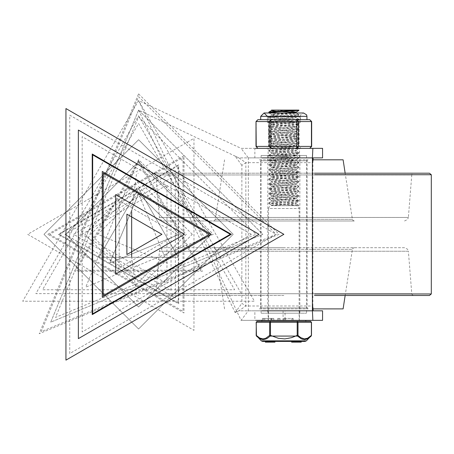 <?xml version="1.0" encoding="UTF-8"?>
<svg xmlns="http://www.w3.org/2000/svg" width="454" height="454" viewBox="0 0 454 454"><rect width="100%" height="100%" fill="white"/><g stroke="black" fill="none" stroke-linecap="round" stroke-linejoin="round"><path stroke-width="0.34" stroke-dasharray="2.27 1.7" d="M299.504 310.797L268.161 310.797L299.504 310.797L299.504 320.354L268.161 320.354L299.504 320.354M299.504 157.89L268.161 157.89L299.504 157.89L299.504 148.333L268.161 148.333L299.504 148.333M262.089 310.797L248.366 310.797L241.057 320.354L255.63 320.354M255.63 148.333L241.057 148.333L248.366 157.89L262.089 157.89M322.539 148.333L285.078 148.333L285.078 157.89L322.539 157.89M322.539 310.797L285.078 310.797L285.078 320.354L305.814 320.354L261.85 320.354L305.814 320.354M312.88 320.354L322.539 320.354M312.891 161.244L312.88 162.668L245.847 162.668L245.847 306.019L241.874 303.363L241.874 165.324L245.847 162.668L238.804 157.89L313.124 157.89M312.891 307.443L312.88 306.019L245.847 306.019L238.804 310.797L313.124 310.797M254.847 320.354L283.046 320.354L283.046 310.797L254.847 310.797L254.847 320.354L241.057 320.354L138.572 100.55L241.057 148.333L283.046 148.333L283.046 157.89L254.847 157.89L254.847 148.333M254.847 310.797L238.804 310.797L235.093 312.568L241.874 303.363M254.847 157.89L238.804 157.89L138.572 110.106L235.093 312.568L238.804 310.797L235.093 312.568M248.366 310.797L248.366 157.89M138.572 100.55L22.7 301.24L254.439 301.24L138.572 100.55L22.7 301.24L254.439 301.24L138.572 100.55M241.874 165.324L235.093 156.119L238.804 157.89L235.093 156.119M138.572 110.106L262.809 234.343L50.717 322.192L138.572 110.106L262.809 234.343L50.717 322.192L138.572 110.106M138.572 188.472L98.841 257.282L178.297 257.282L138.572 188.472L178.297 257.282L98.841 257.282L138.572 188.472L178.297 257.282L98.841 257.282L138.572 188.472L178.297 257.282L98.841 257.282L138.572 188.472M27.705 234.343L194 330.353L194 138.334L27.705 234.343M59.247 234.343L178.229 165.648L178.229 303.039L59.247 234.343M285.702 320.354L285.702 318.441L293.153 318.441L283.33 318.441L285.702 318.441L285.702 320.354L292.223 320.354L292.223 318.441M293.153 318.441L293.153 320.354L292.092 320.354L292.092 318.441M283.33 320.354L283.33 318.441L283.33 320.354M278.801 318.441L279.987 318.441L277.615 318.441L278.801 318.441L278.801 320.354M279.987 320.354L279.987 318.441L279.987 320.354M277.615 320.354L277.615 318.441L277.615 320.354M263.592 320.354L263.592 318.441L263.592 320.354L268.246 320.354L264.778 320.354L264.778 318.441L271.713 318.441L264.778 318.441L264.778 320.354L271.713 320.354L264.778 320.354L264.778 318.441L264.778 320.354L268.246 320.354L268.246 318.441L270.783 318.441L262.401 318.441L274.085 318.441L268.246 318.441L268.246 320.354L268.246 318.441L268.246 320.354L268.246 318.441L268.246 320.354L274.085 320.354L274.085 318.441M271.424 320.354L273.155 320.354L271.424 320.354L271.424 318.441M262.401 320.354L262.401 318.441L262.401 320.354M285.078 157.89L283.046 157.89M283.046 310.797L285.078 310.797M312.88 306.019L312.88 162.668M283.046 320.354L285.078 320.354M285.078 148.333L283.046 148.333M312.397 157.89L312.88 161.164M312.88 307.523L312.397 310.797M276.185 234.343L69.763 353.524L69.763 115.163L276.185 234.343L41.257 331.653L138.572 96.725L276.185 234.343M184.443 234.343L115.634 274.068L115.634 194.618L184.443 234.343M161.891 234.343L126.91 254.541L126.91 214.152L161.891 234.343M138.572 162.543L200.753 270.243L76.385 270.243L138.572 162.543M138.572 93.853L279.057 234.343L39.231 333.684L138.572 93.853M138.572 115.742L241.278 293.642L35.86 293.642L138.572 115.742M231.268 234.343L92.219 314.622L92.219 154.065L231.268 234.343M230.343 234.343L92.684 313.822L92.684 154.865L230.343 234.343M138.572 160.591L202.439 271.22L74.7 271.22L138.572 160.591M64.984 234.343L175.363 298.074L175.363 170.613L64.984 234.343M138.572 193.608L97.831 234.343L167.373 263.15L138.572 193.608L179.307 234.343L109.766 263.15L138.572 193.608L179.307 234.343L109.766 263.15L138.572 193.608M43.959 234.343L138.572 139.73L233.18 234.343L138.572 328.957L43.959 234.343L138.572 328.957L233.18 234.343L138.572 139.73L43.959 234.343L138.572 328.957L233.18 234.343L138.572 139.73L43.959 234.343M65.938 234.343L138.572 306.978L211.201 234.343L138.572 161.715L65.938 234.343L138.572 161.715L211.201 234.343L138.572 306.978L65.938 234.343L138.572 161.715L211.201 234.343L138.572 306.978L65.938 234.343M429.422 295.509L314.469 295.509M283.835 295.509L154.008 295.509L283.835 295.509M404.542 247.725L163.122 247.725L404.542 247.725L407.544 249.178L408.35 251.244L159.314 251.244L408.35 251.244L411.755 293.749L155.915 293.749L411.755 293.749L412.351 294.992L413.656 295.509M283.835 247.725L213.386 247.725L283.835 247.725M354.279 247.725L353.025 248.19L352.389 249.337L215.275 249.337L352.389 249.337L345.176 295.509M343.088 308.885L312.931 308.885M354.279 220.962L213.386 220.962L354.279 220.962L353.025 220.496L352.389 219.35L215.275 219.35L352.389 219.35L345.176 173.178M343.088 159.802L312.931 159.802M283.835 220.962L163.122 220.962L283.835 220.962M404.542 220.962L407.544 219.509L408.35 217.449L159.314 217.449L408.35 217.449L411.755 174.938L155.915 174.938L411.755 174.938L411.965 174.205L413.656 173.178L154.008 173.178L413.656 173.178M429.422 173.178L314.469 173.178M259.557 308.885L308.107 308.885L259.557 308.885L260.517 307.931L307.154 307.931L260.517 307.931L260.517 160.756L307.154 160.756L260.517 160.756L259.557 159.802L308.107 159.802L259.557 159.802M308.107 308.885L307.154 307.931L307.154 160.756L308.107 159.802M267.781 155.501L299.89 155.501L267.781 155.501L267.781 313.186L299.89 313.186L267.781 313.186M261.09 313.186L306.581 313.186L261.09 313.186L261.09 155.501L306.581 155.501L261.09 155.501M276.878 112.972L293.959 113.897L298.687 114.658L268.774 116.933L298.885 119.311L268.808 121.7L298.846 124.09L268.819 126.479L298.863 128.868L268.785 131.257L298.891 133.646L268.791 136.035L298.857 138.425L268.825 140.814L298.851 143.203L268.796 145.592L298.885 147.981L268.774 150.37L298.874 152.76L268.813 155.149L298.846 157.538L268.813 159.927L298.874 162.316L268.774 164.706L298.885 167.095L268.802 169.484L298.846 171.873L268.825 174.262L298.857 176.651L268.785 179.041L298.891 181.441L268.785 183.819L298.863 186.208L268.819 188.597L298.846 190.986L268.802 193.376L298.885 195.765L268.774 198.154L298.874 200.543L268.813 202.932L297.245 204.964L298.846 205.322L297.325 205.673L298.868 205.673L297.302 205.673L268.808 203.636L293.959 201.877L298.687 201.122L268.774 198.846L298.885 196.469L268.808 194.079L298.846 191.69L268.819 189.301L298.863 186.912L268.785 184.523L298.891 182.133L268.791 179.744L298.857 177.355L268.825 174.966L298.851 172.577L268.796 170.188L298.885 167.798L268.774 165.409L298.874 163.02L268.813 160.631L298.846 158.242L268.813 155.853L298.874 153.463L268.774 151.074L298.885 148.685L268.802 146.296L298.846 143.907L268.825 141.517L298.857 139.128L268.785 136.739L298.891 134.339L268.785 131.961L298.863 129.572L268.819 127.182L298.846 124.793L268.802 122.404L298.885 120.015L268.774 117.626L298.874 115.237L268.87 112.921M282.757 111.707L276.895 111.315M290.77 111.287L273.802 110.106L297.302 110.106L298.846 110.458M271.515 205.673L271.52 205.202L273.79 205.673L297.319 205.673L271.515 205.673L296.133 203.755L271.526 201.366L296.093 198.892L271.492 196.588L296.167 194.198L271.52 191.809L296.133 189.42L271.532 187.031L296.076 184.557L271.503 182.253L296.104 179.79L271.503 177.474L296.144 175.085L271.532 172.696L296.139 170.307L271.583 167.832L296.167 165.528L271.492 163.139L296.156 160.75L271.526 158.361L296.133 155.972L271.526 153.583L296.087 151.108L271.498 148.804L296.167 146.415L271.515 144.026L296.139 141.637L271.606 139.162L296.144 136.858L271.503 134.469L296.173 132.08L271.503 129.691L296.15 127.302L271.532 124.912L296.133 122.523L271.588 120.043L296.167 117.745L271.492 115.356L296.161 112.972M296.093 112.893L293.869 112.496M271.52 205.202L296.161 202.813L271.492 200.424L296.167 198.035L271.52 195.646L296.133 193.256L271.532 190.867L296.15 188.478L271.503 186.089L296.173 183.7L271.503 181.311L296.144 178.921L271.532 176.532L296.139 174.143L271.515 171.754L296.167 169.365L271.498 166.976L296.156 164.586L271.526 162.197L296.133 159.808L271.526 157.419L296.156 155.03L271.492 152.64L296.167 150.251L271.515 147.862L296.139 145.473L271.532 143.084L296.144 140.695L271.503 138.305L296.173 135.916L271.503 133.527L296.144 131.138L271.532 128.749L296.065 126.439L271.52 123.97L296.099 121.655L271.56 119.266L296.093 116.888L271.594 114.499L287.734 112.972M268.808 112.144L270.363 112.496M268.541 320.354L299.124 320.354L268.541 320.354L268.541 208.499L299.124 208.499L268.541 208.499L268.864 207.183L270.93 205.673M302.381 339.257L299.629 337.821L297.523 336.074L298.011 335.392L297.188 335.392L297.188 322.266L270.482 322.266L270.482 335.392L269.653 335.392L269.653 322.266L256.3 322.266L257.129 321.313L310.536 321.313L311.365 322.266L298.011 322.266L298.011 335.392L301.859 338.236L304.725 338.911L308.005 337.992L311.365 335.392L311.365 322.266M270.482 321.313L269.653 322.266L270.482 322.266L270.482 321.313L297.188 321.313L297.188 322.266L298.011 322.266L297.188 321.313M305.814 321.313L261.85 321.313M305.031 341.38L262.633 341.38M274.937 341.38L274.937 342.146L270.624 342.146L274.937 342.146L270.754 342.146L270.754 341.38L274.937 341.38L265.374 341.38L268.762 341.38L265.374 341.38L265.374 342.146L270.488 342.146L266.555 342.146L267.832 342.146L267.832 341.38L270.488 341.38L266.555 341.38L270.034 341.38L266.555 341.38L268.762 341.38L268.762 342.146L270.034 342.146L267.832 342.146L267.832 341.38L267.832 342.146M270.624 341.38L270.624 342.146L270.624 341.38L270.624 342.146L270.488 341.38L270.488 342.146L268.762 342.146L268.762 341.38L268.762 342.146M265.97 341.38L267.02 341.38L265.97 341.38L265.97 342.146L265.38 342.146L265.97 342.146L265.97 341.38M296.797 341.38L291.644 341.38L296.797 341.38L296.797 342.146L301.201 342.146L291.644 342.146L296.797 342.146M300.61 341.38L291.644 341.38L300.61 341.38L300.61 342.146M311.495 335.392L309.662 337.453L307.239 338.962M256.3 322.266L256.459 336.074M267.843 337.958L270.147 336.074L297.523 336.074L297.188 335.392L289.357 338.27L283.835 338.911L278.313 338.27L270.482 335.392L270.147 336.074L269.653 335.392L266.975 337.589L264.977 338.576L261.827 338.798L259.007 337.606L256.3 335.392M266.963 338.508L264.364 339.49M259.836 338.673L259.041 338.202M291.644 341.38L291.644 342.146L291.644 341.38M292.756 341.38L292.756 342.146M292.819 341.38L292.819 342.146M301.201 341.38L301.201 342.146L291.644 342.146M297.387 341.38L297.387 342.146M295.219 341.38L295.219 342.146M293.647 341.38L293.647 342.146M293.494 341.38L293.494 342.146M292.677 341.38L292.677 342.146M295.452 341.38L295.452 342.146M296.292 341.38L296.292 342.146M299.595 341.38L299.595 342.146M299.986 341.38L299.986 342.146M300.696 341.38L300.696 342.146M266.436 342.146L267.02 342.146L266.436 342.146L266.436 341.38L266.436 342.146M272.496 341.38L271.22 341.38L272.496 341.38M272.496 342.146L271.22 342.146L272.496 342.146M270.754 342.146L270.754 341.38L270.624 342.146M270.488 342.146L270.488 341.38M309.764 148.333L296.797 148.333L309.764 148.333L311.421 146.421L311.421 121.576L309.764 119.663M257.9 119.663L256.243 121.576L256.243 146.421L298.454 146.421L296.797 148.333L270.868 148.333L269.211 146.421L269.211 121.576L270.868 119.663L278.313 119.663L267.145 119.663L270.868 119.663L270.868 148.333L257.9 148.333L296.797 148.333L296.797 119.663L298.454 121.576L298.454 146.421L311.677 146.421M260.704 119.663L261.623 119.663M296.797 119.663L270.868 119.663M306.041 119.663L306.961 119.663M306.024 119.663L305.707 119.68M301.269 119.674L300.548 119.663M267.088 119.663L266.402 119.674M261.958 119.68L261.635 119.663M267.395 116.797L300.27 116.797L267.395 116.797L267.395 122.529L300.27 122.529L267.395 122.529L300.27 122.529L267.395 122.529L267.395 116.315L300.27 116.315L267.395 116.315M299.124 116.797L268.541 116.797L299.124 116.797L299.124 122.529L268.541 122.529L299.124 122.529L299.124 146.421L268.541 146.421L299.124 146.421L301.036 148.333L266.629 148.333L301.036 148.333M138.572 123.477L234.582 289.777L42.557 289.777L138.572 123.477M251.34 234.343L82.185 136.682L82.185 332.005L251.34 234.343M291.967 320.354L291.967 318.441M284.516 320.354L284.516 318.441M258.984 234.343L78.36 338.627L78.36 130.06L258.984 234.343M138.572 116.894L256.022 234.343L55.519 317.397L138.572 116.894M213.261 234.343L85.755 287.161L138.572 159.649L213.261 234.343M81.743 234.343L166.981 185.13L166.981 283.557L81.743 234.343M90.755 234.343L138.572 186.532L186.384 234.343L138.572 282.161L90.755 234.343M49.69 234.343L183.007 311.313L183.007 157.373L49.69 234.343M192.292 234.343L138.572 180.618L84.847 234.343L138.572 288.069L192.292 234.343M73.582 234.343L171.062 178.064L171.062 290.622L73.582 234.343M58.294 234.343L178.706 303.868L178.706 164.819L58.294 234.343M177.395 234.343L119.158 200.719L119.158 267.968L177.395 234.343M47.778 234.343L183.966 155.716L183.966 312.971L47.778 234.343M431.3 293.942L314.656 293.942M431.3 174.745L314.656 174.745M292.359 341.38L292.359 342.146M297.608 341.38L297.608 342.146M261.294 340.829L306.371 340.829M255.988 146.421L257.9 148.333M306.961 116.315L260.704 116.315M311.677 121.576L255.988 121.576M268.161 310.797L268.161 320.354M268.161 157.89L268.161 148.333M271.713 320.354L271.713 318.441M270.783 320.354L270.783 318.441M273.155 320.354L273.155 318.441M131.677 256.623L136.365 293.942L138.249 295.509M163.122 247.725L160.126 249.178L159.468 250.432L155.915 293.749L155.313 294.992L154.008 295.509M224.582 308.885L215.275 249.337L214.64 248.19L213.386 247.725M224.582 159.802L215.275 219.35L214.64 220.496L213.386 220.962M154.008 173.178L155.705 174.217L155.915 174.938L159.468 218.255L160.126 219.509L163.122 220.962M131.677 212.069L136.365 174.745L138.249 173.178M299.89 155.501L299.89 313.186M306.581 155.501L306.581 313.186M298.868 205.673L298.868 205.322M298.868 201.247L298.868 200.543M268.796 203.636L268.796 202.932M298.868 196.469L298.868 195.765M268.796 198.858L268.796 198.154M298.868 191.69L298.868 190.986M268.796 194.079L268.796 193.376M298.868 186.912L298.868 186.208M268.796 189.301L268.796 188.597M298.868 182.133L298.868 181.43M268.796 184.523L268.796 183.819M298.868 177.355L298.868 176.651M268.796 179.744L268.796 179.041M298.868 172.577L298.868 171.873M268.796 174.966L268.796 174.262M298.868 167.798L298.868 167.095M268.796 170.188L268.796 169.484M298.868 163.02L298.868 162.316M268.796 165.409L268.796 164.706M298.868 158.242L298.868 157.538M268.796 160.631L268.796 159.927M298.868 153.463L298.868 152.76M268.796 155.853L268.796 155.149M298.868 148.685L298.868 147.981M268.796 151.074L268.796 150.37M298.868 143.907L298.868 143.203M268.796 146.296L268.796 145.592M298.868 139.128L298.868 138.425M268.796 141.517L268.796 140.814M298.868 134.35L298.868 133.646M268.796 136.739L268.796 136.035M298.868 129.572L298.868 128.868M268.796 131.961L268.796 131.257M298.868 124.793L298.868 124.09M268.796 127.182L268.796 126.479M298.868 120.015L298.868 119.311M268.796 122.404L268.796 121.7M298.868 115.237L298.868 114.533M268.796 117.626L268.796 116.922M271.515 115.356L271.515 114.414M296.156 117.745L296.156 116.803M271.515 120.134L271.515 119.192M296.156 122.523L296.156 121.581M271.515 124.912L271.515 123.97M296.156 127.302L296.156 126.36M271.515 129.691L271.515 128.749M296.156 132.08L296.156 131.138M271.515 134.469L271.515 133.527M296.156 136.858L296.156 135.916M271.515 139.247L271.515 138.305M296.156 141.637L296.156 140.695M271.515 144.026L271.515 143.084M296.156 146.415L296.156 145.473M271.515 148.804L271.515 147.862M296.156 151.193L296.156 150.251M271.515 153.583L271.515 152.64M296.156 155.972L296.156 155.03M271.515 158.361L271.515 157.419M296.156 160.75L296.156 159.808M271.515 163.139L271.515 162.197M296.156 165.528L296.156 164.586M271.515 167.918L271.515 166.976M296.156 170.307L296.156 169.365M271.515 172.696L271.515 171.754M296.156 175.085L296.156 174.143M271.515 177.474L271.515 176.532M296.156 179.863L296.156 178.921M271.515 182.253L271.515 181.311M296.156 184.642L296.156 183.7M271.515 187.031L271.515 186.089M296.156 189.42L296.156 188.478M271.515 191.809L271.515 190.867M296.156 194.198L296.156 193.256M271.515 196.588L271.515 195.646M296.156 198.977L296.156 198.035M271.515 201.366L271.515 200.424M271.594 114.499L268.961 112.972M271.56 119.266L268.83 117.688M296.093 116.888L298.823 115.305M271.588 124.044L268.864 122.461M296.099 121.655L298.828 120.072M271.606 128.834L268.882 127.251M296.065 126.439L298.789 124.856M271.566 133.612L268.836 132.029M296.076 131.223L298.806 129.645M271.571 138.379L268.842 136.796M296.104 135.99L298.84 134.412M271.606 143.163L268.882 141.586M296.07 140.774L298.8 139.191M271.583 147.947L268.859 146.37M296.065 145.558L298.789 143.975M271.56 152.714L268.83 151.131M296.104 150.331L298.834 148.753M271.6 157.498L268.876 155.915M296.087 155.103L298.817 153.52M271.6 162.282L268.876 160.705M296.059 159.893L298.783 158.31M271.56 167.055L268.83 165.472M296.087 164.671L298.817 163.088M271.583 171.828L268.859 170.244M296.099 169.438L298.834 167.855M271.606 176.617L268.882 175.034M296.065 174.222L298.789 172.639M271.571 181.396L268.842 179.812M296.07 179.007L298.8 177.429M271.571 186.163L268.842 184.579M296.104 183.779L298.84 182.196M271.606 190.947L268.882 189.363M296.076 188.552L298.806 186.974M271.588 195.731L268.864 194.153M296.065 193.342L298.789 191.758M271.56 200.498L268.83 198.92M296.099 198.12L298.828 196.537M271.594 205.282L268.87 203.698M296.093 202.887L298.823 201.304M296.156 203.755L296.156 202.813M298.823 114.476L296.229 112.972M268.83 116.86L271.56 115.282M298.828 119.243L296.099 117.66M268.864 121.627L271.588 120.043M298.789 124.021L296.065 122.438M268.882 126.411L271.606 124.833M298.806 128.805L296.076 127.222M268.842 131.2L271.571 129.617M298.84 133.584L296.104 132M268.842 135.967L271.571 134.384M298.8 138.351L296.07 136.768M268.882 140.746L271.606 139.162M298.789 143.141L296.065 141.557M268.859 145.535L271.583 143.952M298.834 147.925L296.099 146.341M268.83 150.308L271.56 148.725M298.817 152.686L296.087 151.108M268.876 155.075L271.6 153.492M298.783 157.47L296.059 155.887M268.876 159.865L271.6 158.281M298.817 162.26L296.087 160.676M268.83 164.649L271.56 163.065M298.834 167.027L296.104 165.449M268.859 169.41L271.583 167.832M298.789 171.799L296.065 170.222M268.882 174.194L271.606 172.611M298.8 176.589L296.07 175.006M268.842 178.984L271.571 177.401M298.84 181.367L296.104 179.79M268.836 183.751L271.566 182.167M298.806 186.134L296.076 184.557M268.882 188.529L271.606 186.946M298.789 190.924L296.065 189.341M268.864 193.313L271.588 191.736M298.828 195.708L296.099 194.125M268.83 198.092L271.56 196.508M298.823 200.475L296.093 198.892M268.87 202.859L271.594 201.281M298.789 205.253L296.065 203.67M292.773 342.146L292.773 341.38M293.755 342.146L293.755 341.38M300.02 342.146L300.02 341.38M299.555 342.146L299.555 341.38M265.38 342.146L265.38 341.38M267.02 342.146L267.02 341.38M270.034 342.146L270.034 341.38L270.034 342.146M266.555 342.146L266.555 341.38L266.555 342.146M273.756 342.146L273.756 341.38L273.756 342.146M271.22 342.146L271.22 341.38L271.22 342.146M299.124 320.354L299.124 208.499L298.783 207.149L296.734 205.673M300.27 116.797L300.27 122.529L300.61 114.845L303.613 112.972L264.052 112.972M268.541 116.797L268.541 146.421L268.45 147.011L266.629 148.333"/><path stroke-width="0.68" d="M255.63 320.354L312.88 320.354L312.397 310.797L262.089 310.797M262.089 157.89L312.397 157.89L312.88 148.333L255.63 148.333M312.891 161.244L313.124 157.89L322.539 157.89L322.539 148.333L312.88 148.333M311.365 322.266L311.365 335.392L307.596 338.202L304.299 338.9L300.69 337.589L298.011 335.392L298.011 322.266L311.365 322.266L310.536 321.313L297.188 321.313L305.814 321.313L305.814 320.354L322.539 320.354L322.539 310.797L313.124 310.797L312.891 307.443M293.153 320.354L285.702 320.354M278.801 320.354L279.987 320.354L278.801 320.354M274.085 320.354L263.592 320.354M312.397 157.89L312.397 310.797M258.984 234.343L78.36 338.627L78.36 130.06L258.984 234.343M231.296 234.343L92.207 154.042L92.207 314.645L231.296 234.343M283.835 234.343L65.938 360.147L65.938 108.54L283.835 234.343M184.443 234.343L115.634 194.618L115.634 274.068L184.443 234.343M209.288 234.343L103.211 295.588L103.211 173.099L209.288 234.343M230.314 234.343L92.695 313.799L92.695 154.888L230.314 234.343M211.201 234.343L102.252 297.245L102.252 171.442L211.201 234.343M161.891 234.343L126.91 254.541L126.91 214.152L161.891 234.343M314.469 295.509L429.422 295.509L431.3 293.942L431.3 174.745L429.422 173.178L314.469 173.178M345.176 295.509L343.088 308.885L312.931 308.885M345.176 173.178L343.088 159.802L312.931 159.802M293.869 112.496L282.757 111.707M276.895 111.315L271.52 110.577L273.79 110.106L271.515 110.106L273.807 110.106M296.156 112.025L296.229 112.972M287.734 112.972L296.065 112.11L290.77 111.287M268.961 112.972L272.071 112.331L298.846 110.458M273.79 110.106L297.319 110.106L272.167 111.622L268.87 112.081L268.796 112.847M270.363 112.496L276.878 112.972M297.302 110.106L298.868 110.106L297.302 110.106M297.188 321.313L298.011 322.266L297.188 322.266L297.188 321.313L257.129 321.313L256.3 322.266L269.653 322.266L269.653 335.392L270.482 335.392L270.482 322.266L297.188 322.266L297.188 335.392L298.011 335.392L297.523 336.074L301.479 338.905L304.662 339.586L308.482 338.292L311.007 336.272L311.495 335.392L306.371 340.829L261.294 340.829L256.169 335.392L256.3 322.266M261.85 320.354L261.85 321.313L270.482 321.313L270.482 322.266L269.653 322.266L270.482 321.313M261.294 340.829L262.633 341.38L305.031 341.38L306.371 340.829M267.832 342.146L265.374 342.146L265.374 341.38L267.832 341.38L267.832 342.146L274.937 342.146L274.937 341.38M268.762 342.146L268.762 341.38L270.754 341.38L270.754 342.146M297.188 335.392L297.523 336.074L270.147 336.074L270.482 335.392L278.313 338.27L284.902 338.888L291.814 337.594L297.188 335.392M256.3 335.392L259.66 337.992L262.94 338.911L265.811 338.236L269.653 335.392L270.147 336.074L268.042 337.821L265.891 339.03L263.626 339.581L260.426 338.962L256.459 336.074L259.041 338.202M307.239 338.962L305.088 339.558L302.381 339.257M267.843 337.958L266.963 338.508M264.364 339.49L261.969 339.467L259.836 338.673M291.644 341.38L291.644 342.146L301.201 342.146L301.201 341.38M270.488 342.146L270.488 341.38M270.624 342.146L270.624 341.38M267.395 116.315L264.052 112.972L260.704 116.315L306.961 116.315L306.961 119.663L309.764 119.663L296.797 119.663L296.797 148.333L298.454 146.421L298.454 121.576L296.797 119.663L270.868 119.663L269.211 121.576L269.211 146.421L270.868 148.333L270.868 119.663L267.145 119.663L270.868 119.663M311.677 121.576L309.764 119.663L311.421 121.576L311.421 146.421L309.764 148.333L311.677 146.421L311.677 121.576L256.243 121.576L257.9 119.663L260.704 119.663L260.704 116.315M311.677 146.421L255.988 146.421L257.9 148.333L256.243 146.421L255.988 121.576L257.9 119.663L267.088 119.663M296.797 119.663L300.548 119.663M305.707 119.68L301.269 119.674M266.402 119.674L261.958 119.68M314.656 293.942L431.3 293.942M314.656 174.745L431.3 174.745M300.61 341.38L300.61 342.146M292.228 341.38L292.228 342.146M322.539 157.89L322.539 148.333M322.539 310.797L322.539 320.354M131.677 256.623L131.677 212.069M271.515 110.577L271.515 110.106M296.065 112.11L298.789 110.526M268.87 112.081L271.594 110.498M298.868 110.458L298.868 110.106M257.129 321.313L256.169 322.266L256.459 336.074M310.536 321.313L311.495 322.266L311.495 335.392M306.961 116.315L306.62 114.845L303.618 112.972L264.052 112.972M255.988 146.421L255.988 121.576"/></g></svg>
